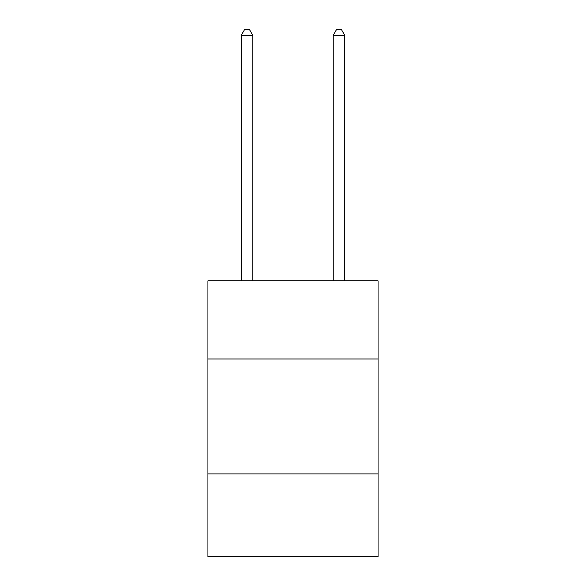 <?xml version="1.0" encoding="UTF-8"?>
<svg xmlns="http://www.w3.org/2000/svg" width="586" height="586" viewBox="0 0 586 586"><rect width="100%" height="100%" fill="white"/><g stroke="black" fill="none" stroke-linecap="round" stroke-linejoin="round"><path stroke-width="0.88" d="M378.065 358.984L378.065 280.819L207.935 280.819L207.935 358.984L378.065 358.984L378.065 556.7L207.935 556.7L207.935 358.984M378.065 473.935L207.935 473.935M252.764 280.819L252.764 35.277L241.271 35.277L241.271 280.819M241.271 35.277L244.721 29.3L249.321 29.3L252.764 35.277M344.729 280.819L344.729 35.277L333.236 35.277L333.236 280.819M333.236 35.277L336.679 29.3L341.279 29.3L344.729 35.277"/></g></svg>
